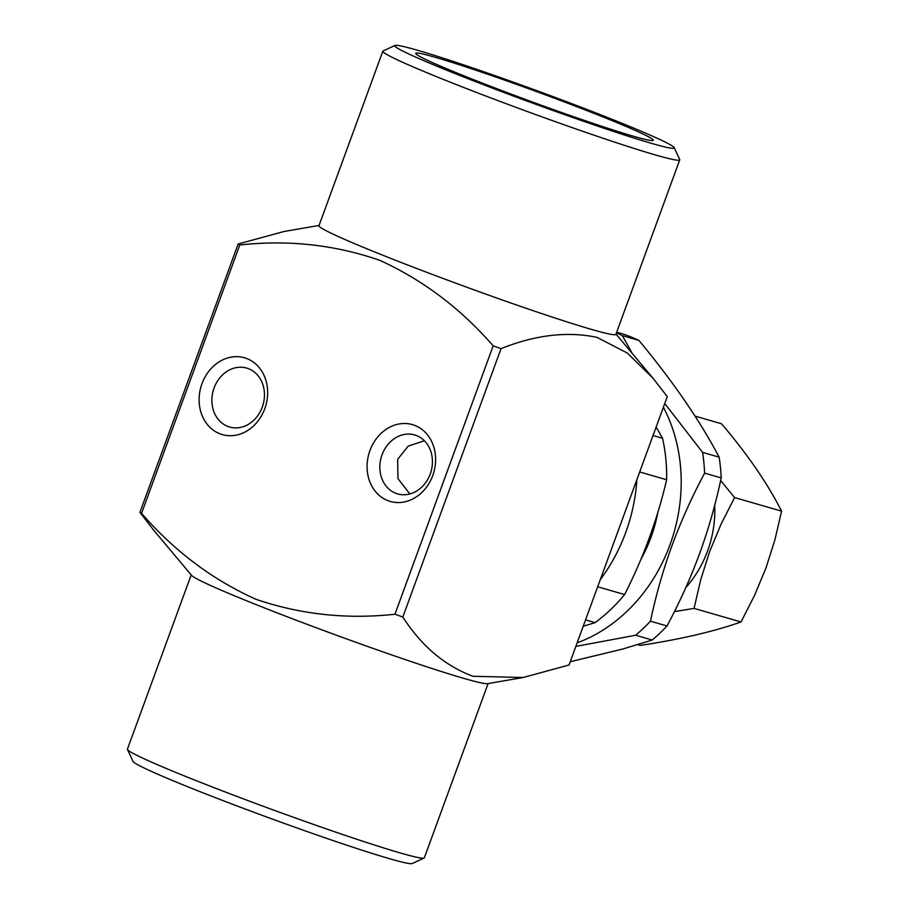 <?xml version="1.0" encoding="UTF-8"?>
<svg xmlns="http://www.w3.org/2000/svg" width="909" height="909" viewBox="0 0 909 909"><rect width="100%" height="100%" fill="white"/><g stroke="black" fill="none" stroke-linecap="round" stroke-linejoin="round"><path stroke-width="1.36" d="M637.766 644.617L640.413 645.39C680.636 639.277 714.167 631.46 741.017 621.961L754.527 595.463L766.003 567.909L775.013 539.412L781.57 511.142C767.526 483.429 747.516 454.307 721.519 423.764L695.033 416.117M720.644 480.497L734.608 497.587L721.201 523.879L709.622 551.627L700.669 579.908L694.056 608.394L674.398 611.643M685.795 587.612A100.433 84.776 -73.9 0 0 707.611 550.888A100.433 84.776 -73.9 0 0 714.701 505.268M781.57 511.142L734.608 497.587M432.752 475.532A39.985 33.758 106.1 0 1 373.758 489.269A39.985 33.758 106.1 0 1 397.528 424.298A39.985 33.758 106.1 0 1 432.752 475.532M430.241 474.009A30.69 25.907 106.1 0 1 397.631 493.905A30.69 25.907 106.1 0 1 381.246 457.238A30.69 25.907 106.1 0 1 414.652 434.934A30.69 25.907 106.1 0 1 430.241 474.009M741.017 621.961L694.056 608.394M191.185 574.908L127.43 749.141A158.086 6.988 20.1 0 0 127.465 749.482A158.086 6.988 20.1 0 0 235.397 795.852A158.086 6.988 20.1 0 0 400.04 852.881A158.086 6.988 20.1 0 0 424.094 858.039A158.086 6.988 20.1 0 0 424.344 857.801L488.099 683.568M127.465 749.482L133.009 761.39A148.792 6.579 20.1 0 0 234.579 805.022A148.792 6.579 20.1 0 0 389.541 858.698A148.792 6.579 20.1 0 0 412.175 863.55L424.094 858.039M704.623 473.134C692.067 496.598 681.193 520.743 672.001 545.559C663.081 570.159 655.9 595.372 650.446 621.188L667.024 625.971C679.705 602.247 690.579 578.101 699.646 553.547C708.645 528.674 715.826 503.461 721.201 477.918L704.623 473.134A176.687 149.144 -73.9 0 0 702.589 452.387L719.155 457.17C699.862 420.56 673.114 381.644 638.913 340.421A176.687 149.144 -73.9 0 0 622.097 333.728L616.7 332.16M570.238 661.741L622.892 648.992L652.242 640.027A176.687 149.144 -73.9 0 0 667.024 625.971M721.201 477.918A176.687 149.144 -73.9 0 0 719.155 457.17M652.242 640.027L635.675 635.243L575.863 646.401M635.675 635.243A176.687 149.144 -73.9 0 0 650.446 621.188M577.147 642.856A156.223 131.873 -73.9 0 0 669.99 544.821A156.223 131.873 -73.9 0 0 663.388 407.198M638.913 340.421L622.347 335.637L632.346 353.59M664.74 403.516L702.589 452.387M622.347 335.637A176.687 149.144 -73.9 0 0 616.404 332.955M424.389 440.751L408.198 446.103L397.653 459.34L397.96 478.611L409.845 493.951M656.116 427.071L662.559 438.274L653.026 435.525M639.686 471.964L666.638 479.747A160.87 135.793 -73.9 0 0 662.559 438.274M666.638 479.747C657.389 519.391 643.379 557.66 624.619 594.554L597.679 586.771M585.555 619.893L595.088 622.642A160.87 135.793 -73.9 0 0 624.619 594.554M595.088 622.642L583.237 626.233M238.135 243.998A232.477 10.283 20.1 0 0 239.771 244.987C288.301 239.635 335.035 244.771 379.962 260.394C422.946 280.029 460.681 308.515 493.167 345.852A232.477 10.283 20.1 0 0 501.041 348.636C535.424 334.887 567.432 331.126 597.054 337.375L627.426 353.101L653.196 378.428L667.263 396.631L569.045 665.002L523.141 677.512L487.576 683.659A158.086 6.988 20.1 0 1 463.885 678.398A158.086 6.988 20.1 0 1 301.572 622.245A158.086 6.988 20.1 0 1 191.538 575.317L153.996 530.572L139.918 512.369L238.135 243.998L284.04 231.488L319.082 225.432M394.995 45.45L383.087 50.961A158.086 6.988 20.1 0 0 382.837 51.199L318.979 225.682A158.086 6.988 20.1 0 0 423.799 271.2A158.086 6.988 20.1 0 0 591.589 329.433A158.086 6.988 20.1 0 0 615.904 334.342L679.75 159.859A158.086 6.988 20.1 0 0 679.716 159.518L674.171 147.61A148.792 6.579 20.1 0 0 536.753 90.627A148.792 6.579 20.1 0 0 394.995 45.45A148.792 6.579 20.1 0 0 490.462 87.378A148.792 6.579 20.1 0 0 651.333 143.315A148.792 6.579 20.1 0 0 674.171 147.61M523.141 677.512L473.032 676.273C444.944 665.854 421.537 646.106 402.823 617.018L501.041 348.636M656.037 518.21A130.192 109.898 106.1 0 1 650.503 536.958A130.192 109.898 106.1 0 1 643.356 553.422M201.98 383.678A39.985 33.758 -73.9 0 0 237.192 434.922A39.985 33.758 -73.9 0 0 260.963 369.94A39.985 33.758 -73.9 0 0 201.98 383.678M214.07 387.973A30.69 25.907 -73.9 0 0 229.659 427.048A30.69 25.907 -73.9 0 0 263.053 404.744A30.69 25.907 -73.9 0 0 246.68 368.077A30.69 25.907 -73.9 0 0 214.07 387.973M382.837 51.199A158.086 6.988 20.1 0 0 487.644 96.706A158.086 6.988 20.1 0 0 655.446 154.95A158.086 6.988 20.1 0 0 679.75 159.859M493.167 345.852L394.961 614.234C346.874 619.495 300.538 614.518 255.94 599.292C212.456 579.726 174.323 551.081 141.554 513.369A232.477 10.283 -159.9 0 1 139.918 512.369M402.823 617.018A232.477 10.283 -159.9 0 1 394.961 614.234M640.97 559.205A132.044 111.466 -73.9 0 0 651.003 537.264A132.044 111.466 -73.9 0 0 657.821 512.483M636.902 479.577A160.87 135.793 106.1 0 1 600.292 579.635M141.554 513.369L239.771 244.987M633.812 136.339A126.465 5.59 20.1 0 0 653.048 140.463A126.465 5.59 20.1 0 0 536.412 91.548A126.465 5.59 20.1 0 0 415.754 53.62A126.465 5.59 20.1 0 0 502.098 90.707A126.465 5.59 20.1 0 0 633.812 136.339M615.995 334.092L653.185 378.428"/></g></svg>
